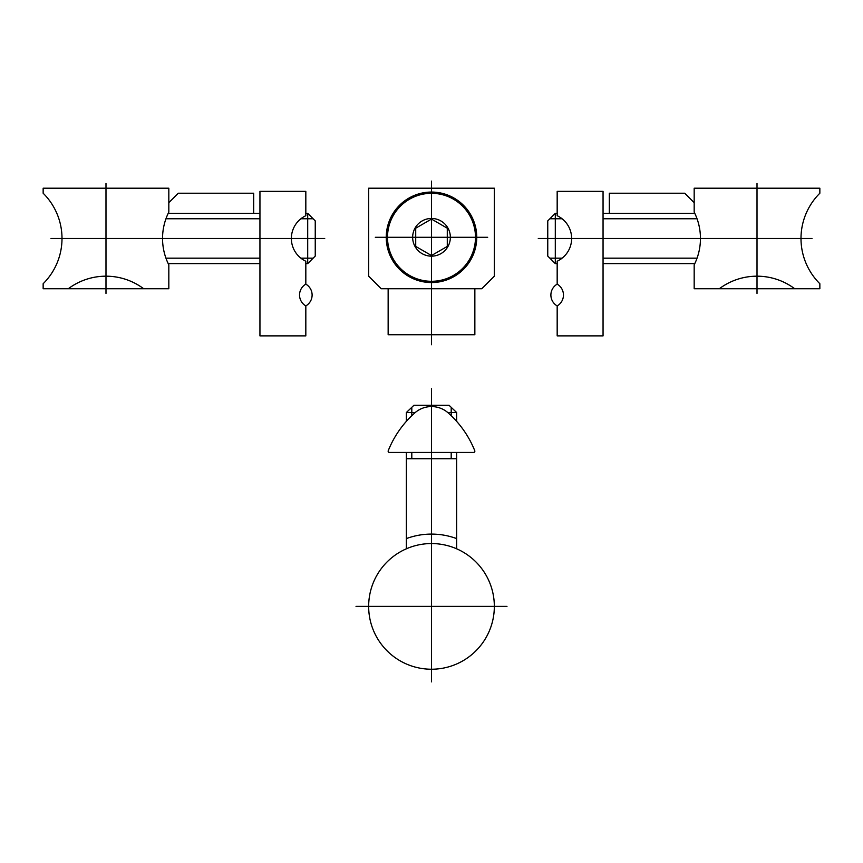 <?xml version="1.0" encoding="UTF-8"?>
<svg xmlns="http://www.w3.org/2000/svg" width="863" height="863" viewBox="0 0 863 863"><rect width="100%" height="100%" fill="white"/><g stroke="black" fill="none" stroke-linecap="round" stroke-linejoin="round"><path stroke-width="1.29" d="M51.003 238.468L105.987 238.468L105.987 293.452M324.725 238.468L105.987 238.468L105.987 183.485M168.824 202.654L178.296 193.226L253.668 193.226L253.668 213.334M168.824 212.082A58.565 58.565 0 0 0 168.824 264.865L168.824 288.749L43.15 288.749L43.15 283.722A63.722 63.722 0 0 0 43.15 193.226L43.15 188.199L168.824 188.199L168.824 212.082L168.824 193.226M143.69 288.749A62.837 62.837 0 0 0 68.285 288.749M259.946 213.334L168.274 213.334M168.199 263.614L259.946 263.614M307.703 213.334L307.703 263.614L315.243 256.074L315.243 220.874L307.703 213.334L305.826 213.334M305.826 263.614L307.703 263.614M305.826 284.143L305.826 261.23A25.135 25.135 0 0 1 305.826 215.718L305.826 191.349L259.946 191.349L259.946 335.88L305.826 335.88L305.826 305.912A12.567 12.567 0 0 0 305.826 284.143A12.567 12.567 0 0 0 305.826 305.912M431.5 681.878L431.5 606.387L506.98 606.387M431.5 388.652L431.5 606.387L356.02 606.387M473.604 452.439L389.396 452.439A1.262 1.262 0 0 1 388.231 450.713A100.54 100.54 0 0 1 414.812 412.902A25.135 25.135 0 0 1 448.188 412.902A100.54 100.54 0 0 1 474.769 450.713A1.262 1.262 0 0 1 473.604 452.439M494.337 606.387A62.837 62.837 0 0 0 400.076 551.975A62.837 62.837 0 0 0 400.076 660.81A62.837 62.837 0 0 0 494.337 606.387M456.635 538.598A72.309 72.309 0 0 0 406.365 538.598M456.635 458.717L406.365 458.717M411.802 458.717L411.802 452.439M406.365 548.846L406.365 452.439M456.635 452.439L456.635 548.771M406.365 421.349L406.365 412.525L413.906 405.308L449.094 405.308L456.635 412.525L456.635 421.349M406.365 412.525L415.254 412.525M411.802 415.686L411.802 407.293M447.746 412.525L456.635 412.525M431.5 344.704L431.5 237.303L487.681 237.303M431.5 181.122L431.5 237.303L375.319 237.303M474.855 288.749L474.855 334.715L388.145 334.715L388.145 288.749M450.357 237.303A18.857 18.857 0 0 0 422.072 220.982A18.857 18.857 0 0 0 422.072 253.636A18.857 18.857 0 0 0 450.357 237.303M475.491 237.303A43.991 43.991 0 0 0 409.504 199.213A43.991 43.991 0 0 0 409.504 275.405A43.991 43.991 0 0 0 475.491 237.303M368.663 276.182L381.23 288.749L481.77 288.749L494.337 276.182L494.337 188.199L368.663 188.199L368.663 276.182M476.743 237.303A45.243 45.243 0 0 0 408.879 198.123A45.243 45.243 0 0 0 408.879 276.494A45.243 45.243 0 0 0 476.743 237.303M447.282 228.199L447.282 246.419L431.5 255.534L415.718 246.419L415.718 228.199L431.5 219.083L447.282 228.199M313.14 218.771L300.896 218.771M313.14 258.177L300.896 258.177M259.946 218.771L165.955 218.771M259.946 258.177L165.955 258.177M451.198 458.717L451.198 452.439M451.198 415.686L451.198 407.293M603.054 258.177L697.045 258.177M603.054 218.771L697.045 218.771M549.86 258.177L562.104 258.177M549.86 218.771L562.104 218.771M557.174 191.349L603.054 191.349L603.054 335.88L557.174 335.88L557.174 305.912A12.567 12.567 0 0 0 557.174 284.143L557.174 261.23A25.135 25.135 0 0 0 557.174 215.718L557.174 191.349M557.174 284.143A12.567 12.567 0 0 0 557.174 305.912M557.174 263.614L555.297 263.614L547.757 256.074L547.757 220.874L555.297 213.334L555.297 263.614M694.176 202.654L684.704 193.226L609.332 193.226L609.332 213.334M555.297 213.334L557.174 213.334M694.801 263.614L603.054 263.614M603.054 213.334L694.726 213.334M694.176 212.082L694.176 188.199L819.85 188.199L819.85 193.226A63.722 63.722 0 0 0 819.85 283.722L819.85 288.749L694.176 288.749L694.176 264.865A58.565 58.565 0 0 0 694.176 212.082L694.176 193.226M794.715 288.749A62.837 62.837 0 0 0 719.311 288.749M757.013 183.485L757.013 238.468L538.275 238.468M757.013 293.452L757.013 238.468L811.997 238.468"/></g></svg>
